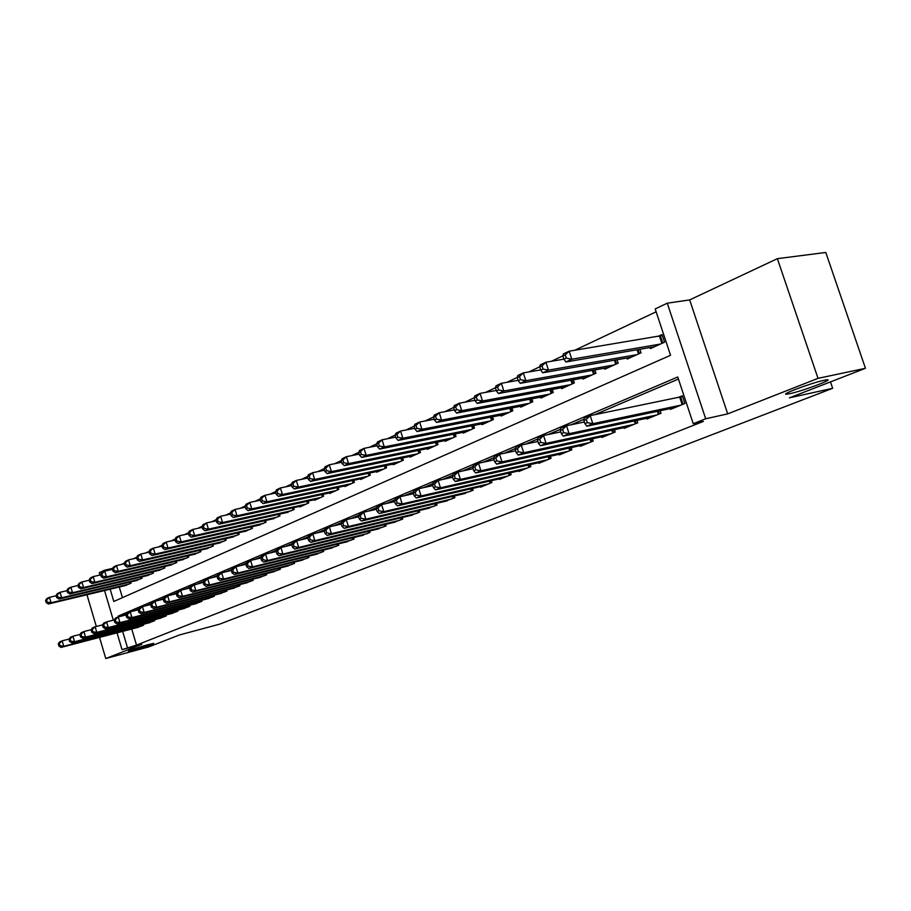 <?xml version="1.0" encoding="UTF-8"?>
<svg xmlns="http://www.w3.org/2000/svg" width="911" height="911" viewBox="0 0 911 911"><rect width="100%" height="100%" fill="white"/><g stroke="black" fill="none" stroke-linecap="round" stroke-linejoin="round"><path stroke-width="1.37" d="M789.974 393.632L787.867 394.03C776.536 396.023 810.585 383.053 824.034 380.308L825.867 379.967C837.186 378.031 803.274 390.899 789.974 393.632M134.327 649.987L128.303 651.342C128.952 650.454 135.466 648.245 147.821 644.703L153.72 643.371C153.094 644.259 146.625 646.457 134.327 649.987M787.742 393.666L785.988 394.042M110.163 589.189L113.807 601.476L670.553 355.279L655.18 308.931L667.262 303.192L705.695 418.775L693.248 423.706L677.75 376.995L118.134 616.109L118.362 616.884M689.661 299.913L727.707 413.879L818.021 378.35L865.45 368.295L825.787 252.461L777.379 258.667L689.661 299.913L667.262 303.192M99.959 575.046L99.265 572.723L104.549 570.218L104.822 571.129M112.657 568.35L104.549 570.218M656.125 311.801L574.716 350.268M562.941 355.825L551.428 361.268M539.779 366.769L528.824 371.95M517.311 377.393L506.88 382.324M495.482 387.71L485.552 392.402M474.278 397.72L464.826 402.184M453.678 407.456L444.682 411.715M433.647 416.931L425.084 420.973M414.163 426.132L406.01 429.981M395.203 435.094L387.448 438.749M376.744 443.805L369.376 447.29M358.786 452.3L351.771 455.614M341.283 460.567L334.61 463.722M324.225 468.63L317.882 471.625M307.611 476.476L301.587 479.323M291.406 484.14L285.678 486.838M275.6 491.61L270.157 494.172M260.182 498.886L255.012 501.335M245.127 506.004L240.231 508.315M230.437 512.939L225.791 515.136M216.089 519.725L211.694 521.798M202.083 526.342L197.915 528.312M188.395 532.81L184.443 534.677M175.014 539.13L171.279 540.895M161.93 545.313L158.412 546.976M149.142 551.36L145.817 552.931M136.639 557.27L133.507 558.75M124.408 563.044L121.448 564.444M818.021 378.35L777.379 258.667M86.966 594.746L96.315 626.472M99.538 637.393L105.767 658.539L141.82 644.35L122.028 649.668L117.041 632.838M865.45 368.295L789.416 397.856L832.654 388.302L219.676 624.149L179.456 634.967L148.789 646.89L105.767 658.539M670.211 408.606L670.473 409.381L684.89 403.482L682.339 395.795L678.114 397.549M646.73 418.263L646.981 419.003L660.987 413.264L660.156 410.736M623.91 427.646L624.149 428.364L637.768 422.784L636.971 420.358M601.715 436.779L601.943 437.462L615.187 432.03L614.435 429.707M580.125 445.65L580.341 446.31L593.232 441.026L592.503 438.795M559.115 454.293L559.32 454.919L571.857 449.783L571.163 447.643M538.652 462.697L538.845 463.3L551.064 458.301L550.403 456.24M518.723 470.885L518.917 471.465L530.817 466.591L530.179 464.621M499.319 478.867L499.49 479.425L511.082 474.677L510.479 472.775M480.393 486.633L480.564 487.18L491.86 482.545L491.28 480.712M461.945 494.217L473.128 490.22L472.57 488.455M443.964 501.608L454.862 497.702L454.316 495.994M426.416 508.816L437.052 505.001L436.528 503.35M409.29 515.842L419.664 512.13L419.162 510.536M392.573 522.709L402.696 519.076L402.218 517.528M376.254 529.405L386.139 525.863L385.672 524.372M360.312 535.953L369.968 532.48L369.524 531.033M344.745 542.352L354.174 538.948L353.741 537.558M329.531 548.593L338.744 545.279L338.323 543.924M314.659 554.708L323.667 551.451L323.257 550.142M300.118 560.675L308.92 557.486L308.533 556.211M285.895 566.505L294.504 563.397L294.128 562.155M271.99 572.222L280.406 569.17L280.041 567.974M258.371 577.813L266.616 574.818L266.263 573.657M245.059 583.279L253.121 580.353L252.768 579.214M232.02 588.631L239.912 585.762L239.57 584.657M219.255 593.87L226.976 591.057L226.657 589.986M206.751 598.994L214.313 596.25L213.994 595.202L214.313 596.25M194.499 604.027L201.912 601.328L201.604 600.315M182.507 608.947L189.761 606.305L189.465 605.314M170.744 613.775L177.861 611.179L177.577 610.211M159.22 618.501L166.201 615.961L165.916 615.016M147.924 623.135L154.768 620.642L154.494 619.731M119.273 587.003L122.438 597.662M124.408 585.773L131.059 583.199L130.683 581.935M135.34 580.819L142.116 578.2L141.729 576.902M146.477 575.775L153.39 573.099L153.002 571.778M157.854 570.628L164.902 567.906L164.492 566.54M169.446 565.378L176.643 562.599L176.222 561.21M181.278 560.026L188.634 557.19L188.201 555.756M193.36 554.548L200.864 551.656L200.42 550.187L200.853 551.667M205.692 548.969L213.345 546.019L212.889 544.505M218.276 543.263L226.099 540.257L225.632 538.708M231.132 537.444L239.126 534.37L238.648 532.776M244.273 531.5L252.438 528.357L251.937 526.717M257.688 525.419L266.046 522.219L265.522 520.523M271.41 519.202L279.95 515.933L279.415 514.191M285.428 512.847L294.162 509.511L293.604 507.723M299.765 506.357L299.935 506.903L308.692 502.952L308.123 501.096M314.432 499.718L314.602 500.287L323.564 496.233L322.972 494.32M329.429 492.919L329.611 493.5L338.778 489.366L338.163 487.396M344.768 485.962L344.962 486.565L354.345 482.329L353.707 480.291M360.483 478.844L360.676 479.471L370.287 475.132L369.627 473.025M376.562 471.556L376.767 472.194L386.606 467.753L385.922 465.578M393.04 464.086L393.245 464.758L403.322 460.203L402.616 457.96M409.916 456.445L410.132 457.128L420.449 452.46L419.72 450.136M427.202 448.599L427.43 449.317L438.009 444.534L437.246 442.131M444.921 440.571L445.16 441.311L456.012 436.403L455.215 433.909M463.095 432.326L463.335 433.089L474.472 428.068L473.64 425.483M481.737 423.877L481.987 424.674L493.409 419.515L492.544 416.828M500.856 415.211L501.118 416.031L512.836 410.736L511.936 407.946M520.477 406.306L520.75 407.16L532.787 401.717L531.853 398.824M540.633 397.162L540.918 398.05L553.273 392.47L552.294 389.452M561.324 387.779L561.62 388.69L574.317 382.962L573.292 379.819M582.584 378.122L582.892 379.09L595.942 373.191L594.872 369.923M604.437 368.203L604.756 369.206L618.17 363.147L617.054 359.743M626.905 358.012L627.246 359.048L641.037 352.819L639.864 349.255M650.01 347.512L650.374 348.606L664.563 342.194L662.035 334.565L657.879 336.455M131.731 629.011L136.502 645.102L703.338 421.44L693.248 423.706M678.444 379.067L594.837 414.664M584.042 419.265L571.163 424.754M560.516 429.286L548.171 434.536M537.684 439.011L525.863 444.044M515.512 448.451L504.182 453.279M493.978 457.618L483.115 462.241M473.048 466.534L462.64 470.964M452.699 475.2L442.723 479.448M432.907 483.627L423.342 487.704M413.662 491.826L404.473 495.732M394.918 499.809L386.116 503.555M376.676 507.575L368.226 511.173M358.911 515.148L350.803 518.598M341.591 522.515L333.813 525.829M324.726 529.701L317.256 532.878M308.271 536.704L301.097 539.756M292.226 543.537L285.348 546.475M276.568 550.21L269.963 553.023M261.298 556.712L254.955 559.411M246.38 563.066L240.299 565.651M231.827 569.261L225.985 571.755M217.604 575.319L212.001 577.711M203.711 581.241L198.325 583.53M190.137 587.014L184.967 589.212M176.859 592.674L171.906 594.781M163.889 598.197L159.129 600.224M151.192 603.606L146.637 605.542M138.779 608.89L134.407 610.757M136.855 627.679L143.551 625.231L143.289 624.342M832.654 388.302L830.468 381.891M727.707 413.879L705.695 418.775M136.502 645.102L122.028 649.668M113.306 620.186L104.537 590.533M122.655 631.38L127.438 647.527M126.709 613.946L118.134 616.109M58.258 643.906L58.896 646.093L59.955 645.637L59.317 643.462L58.258 643.906L59.522 641.959L62.176 640.832L63.77 646.286L141.615 626.028M59.955 645.637L63.77 646.286L61.105 647.402L138.859 627.155M59.317 643.462L62.176 640.832L69.179 639.021M58.896 646.093L61.105 647.402M45.55 600.429L46.188 602.604L47.235 602.103L46.598 599.939L45.55 600.429L46.837 598.573L49.456 597.331L51.039 602.763L48.42 603.982L126.413 585.295M56.197 595.737L49.456 597.331L46.598 599.939M129.146 584.065L51.039 602.763L47.235 602.103M48.42 603.982L46.188 602.604M68.974 639.351L69.612 641.56L70.705 641.093L70.056 638.896L68.974 639.351L70.227 637.393L72.937 636.242L74.554 641.743L152.786 621.45M70.705 641.093L74.554 641.743L71.832 642.893L149.973 622.6M70.056 638.896L72.937 636.242L80.1 634.398M69.612 641.56L71.832 642.893M79.906 634.705L80.567 636.926L81.671 636.459L81.011 634.238L79.906 634.705L81.147 632.735L83.914 631.551L85.554 637.119L164.185 616.781M81.671 636.459L85.554 637.119L82.776 638.281L161.304 617.965M81.011 634.238L83.914 631.551L91.248 629.683M80.567 636.926L82.776 638.281M91.077 629.957L91.738 632.2L92.865 631.722L92.205 629.478L91.077 629.957L92.307 627.975L95.131 626.768L96.782 632.393L175.8 612.021M92.865 631.722L96.782 632.393L93.958 633.578L172.874 613.217M92.205 629.478L95.131 626.768L102.624 624.866M91.738 632.2L93.958 633.578M102.476 625.117L103.148 627.383L104.298 626.893L103.626 624.616L102.476 625.117L103.695 623.124L106.587 621.894L108.261 627.565L187.666 607.159M104.298 626.893L108.261 627.565L105.369 628.784L184.682 608.389M103.626 624.616L106.587 621.894L114.251 619.935M103.148 627.383L105.369 628.784M56.106 595.441L56.755 597.639L57.814 597.126L57.177 594.94L56.106 595.441L57.382 593.573L60.058 592.309L61.663 597.787L58.987 599.039L137.39 580.33M66.981 590.681L60.058 592.309L57.177 594.94M140.157 579.077L61.663 597.787L57.814 597.126M58.987 599.039L56.755 597.639M66.89 590.351L67.539 592.56L68.621 592.048L67.972 589.838L66.89 590.351L68.154 588.472L70.876 587.185L72.504 592.719L69.771 593.995L148.573 575.285M77.993 585.511L70.876 587.185L67.972 589.838M151.408 573.998L72.504 592.719L68.621 592.048M69.771 593.995L67.539 592.56M77.891 585.158L78.54 587.39L79.656 586.866L78.995 584.634L77.891 585.158L79.143 583.268L81.933 581.947L83.573 587.538L80.783 588.848L159.983 570.127M89.232 580.25L81.933 581.947L78.995 584.634M162.875 568.817L83.573 587.538L79.656 586.866M80.783 588.848L78.54 587.39M89.119 579.851L89.79 582.106L90.918 581.571L90.257 579.316L89.119 579.851L90.371 577.95L93.207 576.606L94.881 582.254L92.034 583.587L171.621 564.866M100.722 574.864L93.207 576.606L90.257 579.316M174.57 563.533L94.881 582.254L90.918 581.571M92.034 583.587L89.79 582.106M114.114 620.163L114.797 622.452L115.97 621.951L115.298 619.662L114.114 620.163L115.333 618.159L118.271 616.906L119.979 622.634L199.771 602.205M115.97 621.951L119.979 622.634L117.018 623.876L196.719 603.458M115.298 619.662L118.271 616.906L126.128 614.914M114.797 622.452L117.018 623.876M100.597 574.431L101.269 576.709L102.431 576.162L101.747 573.884L100.597 574.431L101.827 572.529L104.731 571.151L106.416 576.857L103.512 578.223L183.51 559.502M112.452 569.375L104.731 571.151L101.747 573.884M186.516 558.147L106.416 576.857L102.431 576.162M103.512 578.223L101.269 576.709M126.014 615.107L126.697 617.419L127.904 616.906L127.221 614.595L126.014 615.107L127.21 613.092L130.227 611.805L131.947 617.601L212.126 597.149M127.904 616.906L131.947 617.601L128.929 618.876L209.018 598.413M127.221 614.595L130.227 611.805L138.256 609.778M126.697 617.419L128.929 618.876M112.315 568.897L112.998 571.197L114.182 570.639L113.499 568.339L112.315 568.897L113.533 566.984L116.506 565.583L118.214 571.345L115.242 572.734L195.626 554.025M124.443 563.761L116.506 565.583L113.499 568.339M198.7 552.635L118.214 571.345L114.182 570.639M115.242 572.734L112.998 571.197M138.165 609.937L138.859 612.283L140.089 611.759L139.394 609.413L138.165 609.937L139.349 607.91L142.435 606.601L144.177 612.454L224.744 591.979M140.089 611.759L144.177 612.454L141.091 613.752L221.567 593.277M139.394 609.413L142.435 606.601L150.657 604.528M138.859 612.283L141.091 613.752M124.283 563.237L124.978 565.572L126.185 565.002L125.49 562.668L124.283 563.237L125.502 561.313L128.531 559.878L130.262 565.708L127.221 567.132L208.015 548.433M136.684 558.022L128.531 559.878L125.49 562.668M211.147 547.021L130.262 565.708L126.185 565.002M127.221 567.132L124.978 565.572M150.588 604.653L151.294 607.022L152.547 606.487L151.841 604.118L150.588 604.653L151.761 602.615L154.904 601.283L156.669 607.204L237.623 586.695M152.547 606.487L156.669 607.204L153.526 608.525L234.378 588.028M151.841 604.118L154.904 601.283L163.331 599.165M151.294 607.022L153.526 608.525M136.525 557.452L137.219 559.809L138.461 559.229L137.755 556.872L136.525 557.452L137.72 555.528L140.818 554.059L142.571 559.946L139.474 561.404L220.656 542.717M149.21 552.157L140.818 554.059L137.755 556.872M223.855 541.271L142.571 559.946L138.461 559.229M139.474 561.404L137.219 559.809M163.285 599.256L164.003 601.647L165.29 601.101L164.572 598.709L163.285 599.256L164.447 597.206L167.658 595.84L169.446 601.818L250.787 581.309M165.29 601.101L169.446 601.818L166.223 603.173L247.473 582.664M164.572 598.709L167.658 595.84L176.301 593.687M164.003 601.647L166.223 603.173M149.028 551.554L149.734 553.922L151.01 553.33L150.292 550.95L149.028 551.554L150.213 549.606L153.378 548.115L155.166 554.059L151.989 555.551L233.558 536.886M162.01 546.167L153.378 548.115L150.292 550.95M236.837 535.417L155.166 554.059L151.01 553.33M151.989 555.551L149.734 553.922M176.267 593.733L176.996 596.158L178.305 595.6L177.588 593.175L176.267 593.733L177.417 591.683L180.697 590.271L182.519 596.329L264.236 575.798M178.305 595.6L182.519 596.329L179.216 597.707L260.842 577.187M177.588 593.175L180.697 590.271L189.556 588.085L190.285 590.533L191.629 589.964L190.9 587.515L189.545 588.085L190.672 586.024L203.142 582.334M176.996 596.158L179.216 597.707M161.816 545.507L162.534 547.91L163.832 547.306L163.115 544.892L161.816 545.507L162.989 543.56L166.223 542.022L168.034 548.046L164.789 549.561L246.744 530.931M175.106 540.041L166.223 542.022L163.115 544.892M250.092 529.428L168.034 548.046L163.832 547.306M164.789 549.561L162.534 547.91M190.9 587.515L194.043 584.589L195.876 590.704L277.969 570.172M191.629 589.964L195.876 590.704L192.506 592.116L274.507 571.584M190.285 590.533L192.506 592.116M174.901 539.323L175.629 541.76L176.95 541.134L176.222 538.697L174.901 539.323L176.051 537.376L179.365 535.805L181.198 541.886L177.873 543.446L260.227 524.85M188.509 533.766L179.365 535.805L176.222 538.697M263.643 523.301L181.198 541.886L176.95 541.134M177.873 543.446L175.629 541.76M203.142 582.311L203.882 584.782L205.26 584.202L204.508 581.73L203.142 582.311L204.246 580.239L207.685 578.77L209.553 584.953L292.01 564.421M205.26 584.202L209.553 584.953L206.102 586.399L288.48 565.868M204.508 581.73L207.685 578.77L217.057 576.458M203.882 584.782L206.102 586.399M188.281 533.003L189.021 535.463L190.376 534.825L189.636 532.366L188.281 533.003L189.42 531.045L192.802 529.439L194.658 535.588L191.264 537.183L273.995 518.621M202.219 527.367L192.802 529.439L189.636 532.366M277.491 517.049L194.658 535.588L190.376 534.825M191.264 537.183L189.021 535.463M217.034 576.401L217.797 578.906L219.209 578.303L218.446 575.798L217.034 576.401L218.128 574.317L221.646 572.814L223.548 579.066L306.369 558.534M219.209 578.303L223.548 579.066L220.018 580.546L302.759 560.014M218.446 575.798L221.646 572.814L231.303 570.445M217.797 578.906L220.018 580.546M201.969 526.535L202.72 529.029L204.11 528.369L203.358 525.886L201.969 526.535L203.096 524.565L206.558 522.925L208.437 529.143L204.964 530.771L288.081 512.267M216.249 520.807L206.558 522.925L203.358 525.886M291.645 510.65L208.437 529.143L204.11 528.369M204.964 530.771L202.72 529.029M231.269 570.354L232.032 572.882L233.478 572.267L232.715 569.739L231.269 570.354L232.339 568.248L235.949 566.71L237.862 573.042L321.059 552.521M233.478 572.267L237.862 573.042L234.252 574.556L317.358 554.036M232.715 569.739L235.949 566.71L245.879 564.296M232.032 572.882L234.252 574.556M215.987 519.919L216.75 522.436L218.162 521.764L217.399 519.247L215.987 519.919L217.08 517.938L220.633 516.264L222.546 522.55L218.982 524.212L302.475 505.764M230.62 514.089L220.633 516.264L217.399 519.247M306.13 504.113L222.546 522.55L218.162 521.764M218.982 524.212L216.75 522.436M245.845 564.16L246.619 566.71L248.099 566.095L247.314 563.533L245.845 564.16L246.892 562.041L250.582 560.47L252.529 566.87L336.079 546.361M248.099 566.095L252.529 566.87L248.828 568.43L332.299 547.921M247.314 563.533L250.582 560.47L260.819 557.999M246.619 566.71L248.828 568.43M230.335 513.144L231.098 515.683L232.556 515L231.781 512.46L230.335 513.144L231.417 511.151L235.049 509.431L236.985 515.797L233.341 517.505L317.199 499.103M245.332 507.211L235.049 509.431L231.781 512.46M320.934 497.417L236.985 515.797L232.556 515M233.341 517.505L231.098 515.683M260.762 557.817L261.548 560.402L263.063 559.764L262.277 557.168L260.762 557.817L261.787 555.687L265.568 554.082L267.549 560.55L351.452 540.075M263.063 559.764L267.549 560.55L263.757 562.144L347.569 541.658M262.277 557.168L265.568 554.082L276.124 551.542M261.548 560.402L263.757 562.144M245.025 506.197L245.811 508.771L247.302 508.076L246.517 505.503L245.025 506.197L246.084 504.204L249.808 502.439L251.778 508.885L248.043 510.627L332.264 492.304M260.409 500.173L249.808 502.439L246.517 505.503M336.091 490.573L251.778 508.885L247.302 508.076M248.043 510.627L245.811 508.771M276.056 551.314L276.853 553.934L278.402 553.273L277.604 550.654L276.056 551.314L277.058 549.185L280.93 547.534L282.934 554.082L367.179 533.63M278.402 553.273L282.934 554.082L279.051 555.71L363.216 535.247M277.604 550.654L280.93 547.534L291.805 544.926M276.853 553.934L279.051 555.71M260.079 499.091L260.865 501.699L262.402 500.982L261.594 498.374L260.079 499.091L261.115 497.087L264.93 495.288L266.923 501.802L263.097 503.589L347.683 485.335M275.851 492.965L264.93 495.288L261.594 498.374M351.589 483.57L266.923 501.802L262.402 500.982M263.097 503.589L260.865 501.699M291.714 544.653L292.533 547.306L294.116 546.634L293.308 543.981L291.714 544.653L292.693 542.512L296.667 540.815L298.706 547.443L383.28 527.025M294.116 546.634L298.706 547.443L294.72 549.117L379.227 528.699M293.308 543.981L296.667 540.815L307.872 538.15M292.533 547.306L294.72 549.117M275.498 491.803L276.306 494.445L277.866 493.705L277.058 491.063L275.498 491.803L276.511 489.799L280.417 487.943L282.444 494.536L278.527 496.37L363.466 478.207M291.691 485.586L280.417 487.943L277.058 491.063M367.463 476.396L282.444 494.536L277.866 493.705M278.527 496.37L276.306 494.445M307.781 537.82L308.601 540.508L310.23 539.813L309.41 537.126L307.781 537.82L308.727 535.668L312.803 533.937L314.864 540.644L399.77 520.272M310.23 539.813L314.864 540.644L310.788 542.364L395.613 521.98M309.41 537.126L312.803 533.937L324.362 531.204M308.601 540.508L310.788 542.364M291.304 484.333L292.124 487.009L293.729 486.246L292.909 483.582L291.304 484.333L292.294 482.318L296.303 480.427L298.352 487.1L294.344 488.979L379.625 470.907M307.918 478.013L296.303 480.427L292.909 483.582M383.725 469.063L298.352 487.1L293.729 486.246M294.344 488.979L292.124 487.009M324.248 530.817L325.079 533.539L326.753 532.833L325.91 530.111L324.248 530.817L325.17 528.665L329.338 526.877L331.445 533.675L416.669 513.36M326.753 532.833L331.445 533.675L327.254 535.429L412.41 515.102M325.91 530.111L329.338 526.877L341.272 524.076M325.079 533.539L327.254 535.429M307.508 476.681L308.351 479.38L309.991 478.605L309.159 475.906L307.508 476.681L308.476 474.654L312.587 472.718L314.671 479.471L310.549 481.395L396.171 463.437M324.578 470.247L312.587 472.718L309.159 475.906M400.373 461.535L314.671 479.471L309.991 478.605M310.549 481.395L308.351 479.38M341.135 523.643L341.989 526.387L343.698 525.67L342.843 522.914L341.135 523.643L342.024 521.468L346.305 519.646L348.446 526.524L433.978 506.265M343.698 525.67L348.446 526.524L344.153 528.323L429.605 508.053M342.843 522.914L346.305 519.646L358.615 516.776M341.989 526.387L344.153 528.323M324.134 468.823L324.988 471.556L326.673 470.771L325.819 468.026L324.134 468.823L325.068 466.796L329.281 464.804L331.399 471.636L327.186 473.618L413.127 455.773M341.659 462.287L329.281 464.804L325.819 468.026M417.432 453.837L331.399 471.636L326.673 470.771M327.186 473.618L324.988 471.556M358.467 516.275L359.333 519.054L361.086 518.313L360.221 515.524L358.467 516.275L359.321 514.089L363.717 512.221L365.892 519.179L451.708 499M361.086 518.313L365.892 519.179L361.485 521.035L447.233 500.834M360.221 515.524L363.717 512.221L376.425 509.272M359.333 519.054L361.485 521.035M341.192 460.772L342.058 463.54L343.789 462.72L342.923 459.953L341.192 460.772L342.092 458.734L346.419 456.684L348.571 463.608L344.244 465.635L430.493 447.927M359.196 454.122L346.419 456.684L342.923 459.953M434.911 445.935L348.571 463.608L343.789 462.72M344.244 465.635L342.058 463.54M376.254 508.714L377.131 511.526L378.942 510.764L378.054 507.939L376.254 508.714L377.074 506.516L381.584 504.592L383.793 511.652L469.905 491.553M378.942 510.764L383.793 511.652L379.272 513.553L465.305 493.432M378.054 507.939L381.584 504.592L394.714 501.585M377.131 511.526L379.272 513.553M358.695 452.505L359.572 455.306L361.348 454.464L360.471 451.662L358.695 452.505L359.56 450.467L364.001 448.36L366.199 455.375L361.747 457.447L448.303 439.888M377.211 445.741L364.001 448.36L360.471 451.662M452.824 437.838L366.199 455.375L361.348 454.464M361.747 457.447L359.572 455.306M394.509 500.948L395.408 503.806L397.264 503.02L396.365 500.162L394.509 500.948L395.306 498.75L399.929 496.768L402.172 503.92L488.547 483.912M397.264 503.02L402.172 503.92L397.538 505.867L483.843 485.836M396.365 500.162L399.929 496.768L413.492 493.682M395.408 503.806L397.538 505.867M376.664 444.01L377.553 446.845L379.386 445.991L378.486 443.156L376.664 444.01L377.496 441.972L382.062 439.808L384.283 446.914L379.716 449.043L466.569 431.632M395.704 437.132L382.062 439.808L378.486 443.156M471.203 429.536L384.283 446.914L379.386 445.991M379.716 449.043L377.553 446.845M413.275 492.965L414.186 495.869L416.088 495.06L415.177 492.156L413.275 492.965L414.015 490.767L418.775 488.729L421.064 495.971L507.689 476.066M416.088 495.06L421.064 495.971L416.293 497.975L502.861 478.047M415.177 492.156L418.775 488.729L432.793 485.574M414.186 495.869L416.293 497.975M432.543 484.777L433.477 487.704L435.435 486.884L434.501 483.946L432.543 484.777L433.249 482.557L438.145 480.473L440.469 487.806L527.321 468.026M435.435 486.884L440.469 487.806L435.56 489.867L522.367 470.053M434.501 483.946L438.145 480.473L452.63 477.239M433.477 487.704L435.56 489.867M452.357 476.351L453.302 479.323L455.306 478.469L454.373 475.496L452.357 476.351L453.018 474.13L458.051 471.989L460.408 479.414L547.477 459.77M455.306 478.469L460.408 479.414L455.375 481.543L542.387 461.854M454.373 475.496L458.051 471.989L473.037 468.664M453.302 479.323L455.375 481.543M395.123 435.299L396.023 438.168L397.902 437.291L396.991 434.41L395.123 435.299L395.921 433.249L400.601 431.028L402.867 438.225L398.175 440.412L485.301 423.171M414.71 428.307L400.601 431.028L396.991 434.41M490.061 421.019L402.867 438.225L397.902 437.291M398.175 440.412L396.023 438.168M414.084 426.337L415.006 429.252L416.931 428.341L416.008 425.426L414.084 426.337L414.835 424.287L419.652 422.009L421.952 429.297L417.136 431.552L504.512 414.494M434.24 419.231L419.652 422.009L416.008 425.426M509.397 412.284L421.952 429.297L416.931 428.341M417.136 431.552L415.006 429.252M433.568 417.124L434.513 420.085L436.494 419.151L435.549 416.19L433.568 417.124L434.285 415.074L439.227 412.729L441.573 420.119L436.62 422.431L524.246 405.577M454.327 409.904L439.227 412.729L435.549 416.19M529.257 403.311L441.573 420.119L436.494 419.151M436.62 422.431L434.513 420.085M472.729 467.696L473.686 470.702L475.758 469.825L474.79 466.808L472.729 467.696L473.344 465.464L478.514 463.255L480.917 470.793L568.179 451.287M475.758 469.825L480.917 470.793L475.736 472.968L562.952 453.427M474.79 466.808L478.514 463.255L494.024 459.861M473.686 470.702L475.736 472.968M453.61 407.661L454.566 410.656L456.605 409.699L455.648 406.705L453.61 407.661L454.282 405.6L459.36 403.197L461.752 410.679L456.65 413.07L544.493 396.433M474.984 400.316L459.36 403.197L455.648 406.705M549.652 394.099L461.752 410.679L456.605 409.699M456.65 413.07L454.566 410.656M493.682 458.78L494.662 461.831L496.791 460.932L495.812 457.88L493.682 458.78L494.252 456.548L499.57 454.27L502.018 461.911L589.451 442.575M496.791 460.932L502.018 461.911L496.689 464.154L584.076 444.773M495.812 457.88L499.57 454.27L515.626 450.797M494.662 461.831L496.689 464.154M474.221 397.925L475.189 400.965L477.284 399.975L476.316 396.934L474.221 397.925L474.836 395.864L480.074 393.393L482.5 400.977L477.262 403.425L565.298 387.027M496.244 390.466L480.074 393.393L476.316 396.934M570.593 384.647L482.5 400.977L477.284 399.975M477.262 403.425L475.189 400.965M515.239 449.613L516.241 452.71L518.427 451.788L517.437 448.679L515.239 449.613L515.763 447.369L521.229 445.035L523.723 452.778L611.304 433.625M518.427 451.788L523.723 452.778L518.234 455.09L605.781 435.879M517.437 448.679L521.229 445.035L537.866 441.471M516.241 452.71L518.234 455.09M495.425 387.915L496.415 390.99L498.568 389.976L497.577 386.89L495.425 387.915L495.994 385.843L501.38 383.292L503.851 390.99L498.454 393.518L586.684 377.37M518.131 380.32L501.38 383.292L497.577 386.89M592.116 374.922L503.851 390.99L498.568 389.976M498.454 393.518L496.415 390.99M537.444 440.172L538.458 443.315L540.713 442.359L539.699 439.216L537.444 440.172L537.9 437.929L543.537 435.515L546.076 443.384L633.771 424.424M540.713 442.359L546.076 443.384L540.428 445.752L628.1 426.747M539.699 439.216L543.537 435.515L560.766 431.882M538.458 443.315L540.428 445.752M517.254 377.598L518.268 380.718L520.488 379.671L519.475 376.55L517.254 377.598L517.767 375.537L523.313 372.906L525.841 380.707L520.283 383.315L608.65 367.452M540.678 369.889L523.313 372.906L519.475 376.55M614.242 364.924L525.841 380.707L520.488 379.671M520.283 383.315L518.268 380.718M560.311 430.459L561.347 433.636L563.67 432.657L562.634 429.468L560.311 430.459L560.709 428.193L566.517 425.722L569.102 433.693L656.877 414.949M563.67 432.657L569.102 433.693L563.283 436.141L651.046 417.34M562.634 429.468L566.517 425.722L584.372 421.998M561.347 433.636L563.283 436.141M539.733 366.974L540.758 370.139L543.047 369.069L542.022 365.903L539.733 366.974L540.2 364.912L545.905 362.214L548.479 370.128L542.751 372.804L631.243 357.249M563.909 359.15L545.905 362.214L542.022 365.903M636.994 354.652L548.479 370.128L543.047 369.069M542.751 372.804L540.758 370.139M583.871 420.438L584.919 423.672L587.322 422.658L586.263 419.424L583.871 420.438L584.202 418.172L590.191 415.621L592.822 423.706L680.654 405.213M587.322 422.658L592.822 423.706L586.832 426.234L674.652 407.672M586.263 419.424L590.191 415.621L682.567 396.467M584.919 423.672L586.832 426.234M562.907 356.03L563.943 359.241L566.3 358.137L565.253 354.926L562.907 356.03L563.294 353.969L569.181 351.19L571.801 359.219L565.902 361.974L654.485 346.749M662.343 335.487L569.181 351.19L565.253 354.926M660.395 344.073L571.801 359.219L566.3 358.137M565.902 361.974L563.943 359.241M143.004 625.458L142.72 624.49M130.114 582.072L130.512 583.439M154.187 620.881L153.891 619.879M165.586 616.212L165.278 615.187M177.212 611.44L176.893 610.393M189.078 606.578L188.759 605.496M141.125 577.05L141.547 578.462M152.365 571.926L152.786 573.372M163.821 566.699L164.265 568.191M175.516 561.37L175.971 562.907M201.194 601.624L200.853 600.497M187.438 555.926L187.917 557.509M213.55 596.557L213.208 595.407M199.623 550.369L200.113 551.998M226.179 591.387L225.814 590.203M226.941 591.08L226.611 589.998M212.855 544.516L213.311 546.042M212.058 544.698L212.559 546.372M239.069 586.103L238.693 584.885M239.832 585.796L239.491 584.68M225.552 538.72L226.03 540.291M224.755 538.902L225.279 540.633M252.233 580.717L251.846 579.453M253.007 580.398L252.654 579.248M238.523 532.798L239.024 534.427M237.714 532.981L238.261 534.768M265.682 575.205L265.283 573.896M266.456 574.887L266.092 573.691M251.778 526.752L252.29 528.426M250.958 526.934L251.527 528.779M279.426 569.569L279.017 568.225M280.212 569.25L279.836 568.02M265.317 520.568L265.841 522.31M264.497 520.75L265.078 522.652M293.479 563.818L293.046 562.429M294.264 563.499L293.866 562.224M279.153 514.248L279.711 516.047M278.333 514.43L278.937 516.389M307.838 557.931L307.394 556.496M308.635 557.612L308.225 556.291M293.296 507.791L293.877 509.648M292.477 507.974L293.091 510.001M322.528 551.918L322.073 550.426M323.325 551.588L322.904 550.221M307.77 501.175L308.362 503.1M306.927 501.357L307.576 503.453M337.56 545.757L337.081 544.22M338.357 545.438L337.924 544.015M322.562 494.411L323.177 496.404M321.72 494.593L322.392 496.757M352.933 539.46L352.443 537.866M353.741 539.13L353.286 537.661M337.696 487.487L338.345 489.56M336.854 487.67L337.548 489.913M368.67 533.015L368.158 531.364M369.479 532.684L369.001 531.159M353.195 480.404L353.855 482.545M352.341 480.587L353.058 482.91M384.772 526.421L384.237 524.713M385.592 526.08L385.091 524.508M369.046 473.151L369.741 475.371M368.192 473.333L368.944 475.736M401.273 519.657L400.715 517.892M402.093 519.327L401.569 517.687M385.273 465.715L386.002 468.026M384.419 465.897L385.194 468.391M418.16 512.745L417.591 510.9M418.992 512.403L418.456 510.695M401.899 458.108L402.662 460.499M401.034 458.29L401.842 460.875M435.481 505.651L434.877 503.749M436.301 505.309L435.743 503.544M418.935 450.307L419.72 452.79M418.058 450.478L418.912 453.166M453.222 498.385L452.596 496.404M454.054 498.044L453.473 496.199M436.392 442.302L437.212 444.898M435.504 442.484L436.392 445.263M471.408 490.927L470.759 488.877M472.251 490.585L471.636 488.672M454.282 434.103L455.136 436.802M453.393 434.274L454.316 437.166M490.061 483.285L489.378 481.145M490.904 482.944L490.266 480.951M472.627 425.676L473.526 428.489M471.739 425.858L472.695 428.865M509.203 475.451L508.486 473.219M510.046 475.098L509.374 473.025M528.835 467.4L528.095 465.088M529.69 467.058L528.995 464.883M549.003 459.144L548.217 456.73M549.857 458.791L549.117 456.525M491.439 417.044L492.384 419.971M490.539 417.215L491.553 420.347M510.752 408.174L511.731 411.237M509.841 408.344L510.889 411.613M530.566 399.064L531.591 402.263M529.655 399.246L530.749 402.639M569.705 450.66L568.885 448.144M570.559 450.307L569.796 447.939M550.904 389.714L551.986 393.051M549.993 389.885L551.144 393.427M590.966 441.949L590.112 439.318M591.831 441.596L591.023 439.125M571.801 380.092L572.939 383.588M570.878 380.263L572.085 383.964M612.818 432.998L611.919 430.254M613.695 432.645L612.841 430.049M593.277 370.208L594.462 373.863M592.344 370.378L593.608 374.239M635.286 423.797L634.341 420.916M636.163 423.444L635.274 420.723M615.335 360.039L616.599 363.865M614.401 360.209L615.734 364.252M658.402 414.334L657.4 411.316M659.279 413.97L658.334 411.123M638.03 349.573L639.351 353.582M637.085 349.733L638.486 353.969M682.168 404.586L679.731 397.219M683.056 404.233L680.654 396.991M660.429 335.988L662.764 343.003M659.507 336.193L661.887 343.401M787.867 394.03L787.457 392.8"/></g></svg>
